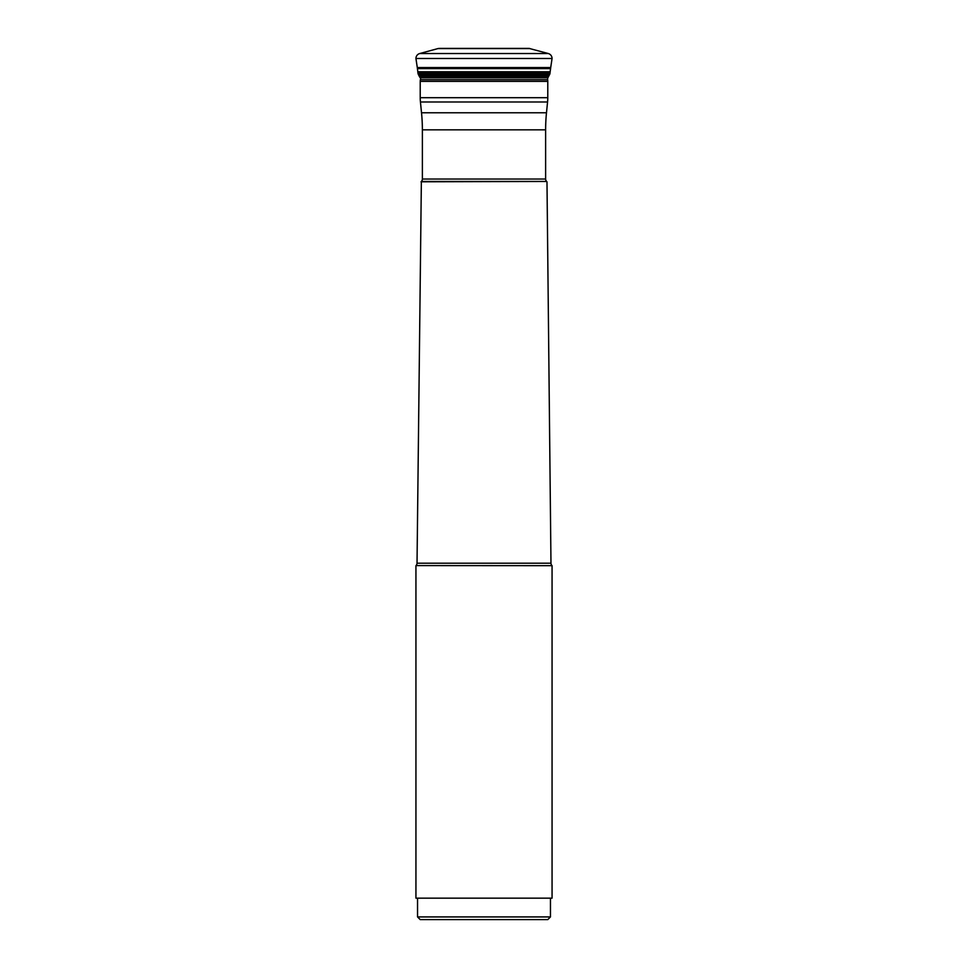 <?xml version="1.0" encoding="UTF-8"?>
<svg xmlns="http://www.w3.org/2000/svg" width="968" height="968" viewBox="0 0 968 968"><rect width="100%" height="100%" fill="white"/><g stroke="black" fill="none" stroke-linecap="round" stroke-linejoin="round"><path stroke-width="1.45" d="M417.293 67.566L417.813 71.753L417.293 67.566L550.707 67.566L552.062 58.491L415.938 58.491L417.293 67.566L415.938 58.491A5.143 5.143 0 0 1 419.737 53.53L437.996 48.569L419.737 53.53A5.143 5.143 0 0 0 415.938 58.491M419.737 53.53L548.263 53.53A5.143 5.143 0 0 1 552.062 58.491M548.263 53.53L529.097 48.412L437.996 48.569L530.004 48.569M437.996 48.569L529.097 48.412M420.269 77.815L547.731 77.815L547.61 79.727A8.579 8.579 0 0 1 547.779 81.397L547.779 97.707L420.221 97.707L420.221 81.397A8.579 8.579 0 0 1 420.39 79.727L420.765 77.815M547.731 77.815L549.872 73.919L550.707 67.566M420.015 77.513L419.567 76.847L420.015 77.513L547.985 77.513M419.567 76.847L418.721 75.165L419.567 76.847L548.433 76.847M418.721 75.165L418.188 74.064L418.721 75.165L549.279 75.165M418.188 74.064L549.812 74.064M550.078 72.939L417.922 72.939L417.813 71.753L418.128 73.919L549.872 73.919M416.022 565.59L552.062 565.675L416.022 565.59A3.424 3.424 0 0 0 417.026 563.207L421.358 181.452A3.424 3.424 0 0 0 422.375 179.032L422.375 129.845A171.493 171.493 0 0 0 421.516 112.772L420.439 101.979A42.87 42.87 0 0 1 420.221 97.707M421.516 112.772L546.484 112.772L547.561 101.979A42.87 42.87 0 0 0 547.779 97.707M546.484 112.772A171.493 171.493 0 0 0 545.625 129.845L545.625 179.032A3.424 3.424 0 0 0 546.642 181.452L421.019 181.802M551.978 565.59A3.424 3.424 0 0 1 550.974 563.207L546.981 181.802M552.062 565.675L552.062 898.159L415.938 898.159L415.938 565.675M417.547 916.926L550.453 916.926L547.779 919.6L420.221 919.6L417.547 916.926L417.547 898.159M550.453 916.926L550.453 898.159M550.066 73.072L417.934 73.072L418.128 73.919M438.383 48.473L529.617 48.473M419.713 77.089L548.287 77.089M419.071 75.891L548.929 75.891M418.358 74.415L549.642 74.415M418.164 74.016L549.836 74.016M417.813 71.753L550.187 71.753M417.45 68.643L550.55 68.643M547.61 79.727L420.39 79.727M547.779 81.397L420.221 81.397M547.561 101.979L420.439 101.979M422.375 129.845L545.625 129.845M422.375 179.032L545.625 179.032M421.358 181.452L546.642 181.452M417.026 563.207L550.974 563.207M528.552 48.4L439.448 48.4"/></g></svg>
